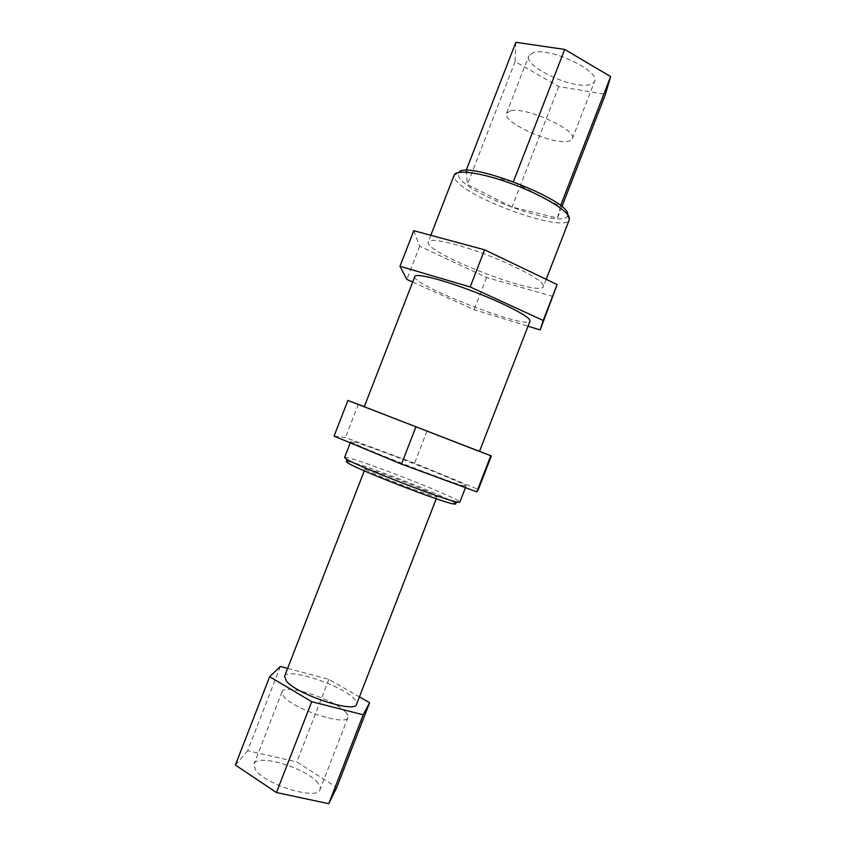 <?xml version="1.0" encoding="UTF-8"?>
<svg xmlns="http://www.w3.org/2000/svg" width="846" height="846" viewBox="0 0 846 846"><rect width="100%" height="100%" fill="white"/><g stroke="black" fill="none" stroke-linecap="round" stroke-linejoin="round"><path stroke-width="0.63" stroke-dasharray="4.23 3.17" d="M334.064 436.102L345.454 437.541L414.572 463.164L478.371 489.422M464.951 486.016C455.539 484.906 345.602 441.845 350.836 441.348C350.392 438.365 468.409 484.145 466.072 486.048L464.951 486.016M364.298 406.651L479.523 451.352M479.492 451.426L364.266 406.736M427.071 430.942L414.572 463.164M358.344 404.346L345.454 437.541M414.847 276.441C410.12 284.499 528.063 330.247 529.998 321.11M412.668 282.035L474.109 309.668L528.02 326.218M413.8 230.694L419.701 246.271L486.587 277.488L553.136 296.523M543.026 284.605L543.407 286.54C540.562 297.982 422.64 252.235 428.256 241.871C429.504 237.663 453.974 242.654 483.531 253.652C513.067 264.597 539.769 278.672 543.026 284.605M486.587 277.488L474.109 309.668M419.701 246.271L406.831 279.413M567.529 215.73L569.305 219.696C565.646 233.792 466.125 198.281 455.222 179.331L454.186 175.069L458.183 173.324L459.103 177.417C469.266 195.574 564.324 229.425 567.529 215.73L567.687 214.651M284.563 676.292C286.688 667.103 341.668 684.996 353.998 698.659C356.24 700.943 357.097 702.804 356.589 704.232M433.289 494.18C418.601 486.609 364.573 466.379 365.112 468.695C361.961 470.122 438.45 499.796 437.086 496.613L433.289 494.18M510.942 110.678C526.794 106.892 577.955 130.443 572.34 138.744C571.737 140.203 569.961 141.092 567.01 141.43C549.921 144.116 501.837 121.866 506.543 113.227L510.942 110.678M533.498 52.547L528.824 55.794C523.441 66.168 571.293 89.01 588.975 84.78C592.02 84.198 593.903 83.045 594.611 81.311C600.893 71.276 549.985 47.122 533.498 52.547M345.707 712.173C347.706 714.31 348.467 716.065 347.97 717.429C346.797 726.651 293.107 709.255 283.664 696.417L282.025 691.848C284.097 682.986 334.635 699.272 345.707 712.173M318.117 783.343C307.785 768.496 256.941 752.961 254.022 764.012L255.323 769.469C263.963 784.379 317.969 801.003 319.989 789.593C320.623 787.88 319.989 785.797 318.117 783.343M287.629 668.393L328.84 679.349L359.434 696.893M328.84 679.349L296.819 761.908L336.75 787.457M280.364 666.458L247.667 750.709L296.819 761.908M235.368 765.059L247.667 750.709M466.114 170.49L467.383 184.544L512.02 207.069L557.493 218.035L560.338 206.318L513.279 182.017L465.818 171.262M560.57 205.705L560.338 206.318M561.86 206.762L557.493 218.035M515.87 42.3L515.108 61.557L558.772 86.535L605.44 94.35M558.772 86.535L512.02 207.069M515.108 61.557L467.383 184.544M455.243 503.233C448.845 497.522 363.717 464.221 348.816 461.588L347.241 461.345M344.565 457.517L347.198 457.644C364.224 460.869 462.572 499.722 459.801 502.217M458.796 172.415L458.183 173.324M430.815 235.283L428.256 241.871M546.199 279.317L543.407 286.54M365.112 468.695L364.288 470.841M437.086 496.613L436.25 498.749M572.34 138.744L594.611 81.311M506.543 113.227L528.824 55.794M282.025 691.848L254.022 764.012M347.97 717.429L319.989 789.593M350.836 441.348L350.255 442.828M466.072 486.048L465.437 487.666"/><path stroke-width="1.27" d="M479.523 451.352L491.346 455.952L478.371 489.422L476.795 491.843L401.469 464.116L334.064 436.102L347.896 400.454L364.298 406.651M491.346 455.952L347.896 400.454M478.498 451.066L479.492 451.426L529.998 321.11L529.49 319.513C525.905 314.437 498.929 301.049 469.424 289.998C439.909 278.916 415.746 273.099 414.847 276.441L364.266 406.736L478.498 451.066M415.894 426.923L401.469 464.116M490.733 455.878L476.795 491.843M528.02 326.218L540.171 329.951L543.206 320.475L470.186 286.953L399.978 266.289L406.831 279.413L412.668 282.035M540.171 329.951L557.133 284.552L484.589 249.813L413.8 230.694L399.978 266.289M484.589 249.813L470.186 286.953M557.133 284.552L543.206 320.475M430.815 235.283L454.196 175.048C456.142 169.189 481.247 172.584 510.836 183.423C540.414 194.189 566.556 209.554 569.168 217.158L569.305 219.717L546.199 279.317M436.25 498.749L356.589 704.232C355.532 713.844 296.798 694.608 286.403 681.051L284.563 676.292L364.288 470.841M359.434 696.893L369.596 702.73L363.22 714.796L311.709 701.683L269.663 676.694L280.364 666.458L287.629 668.393M269.663 676.694L235.368 765.059L276.462 792.543L311.709 701.683M363.22 714.796L328.756 803.7L276.462 792.543M369.596 702.73L336.75 787.457L328.756 803.7M561.86 206.762L605.44 94.35L610.632 76.584L564.705 49.438L515.87 42.3L466.114 170.49M564.705 49.438L513.406 181.668M610.632 76.584L560.57 205.705M347.241 461.345C345.834 461.239 346.056 461.768 347.918 462.931C357.446 469.646 442.109 502.482 453.668 503.952C455.825 504.343 456.354 504.11 455.243 503.233M465.437 487.666L459.801 502.217L457.612 502.164C445.652 500.546 356.134 465.829 346.215 458.955L344.565 457.517L350.255 442.828M567.687 214.651C570.934 200.555 465.903 159.82 458.796 172.415M453.668 503.952L457.612 502.164M347.918 462.931L346.215 458.955"/></g></svg>
